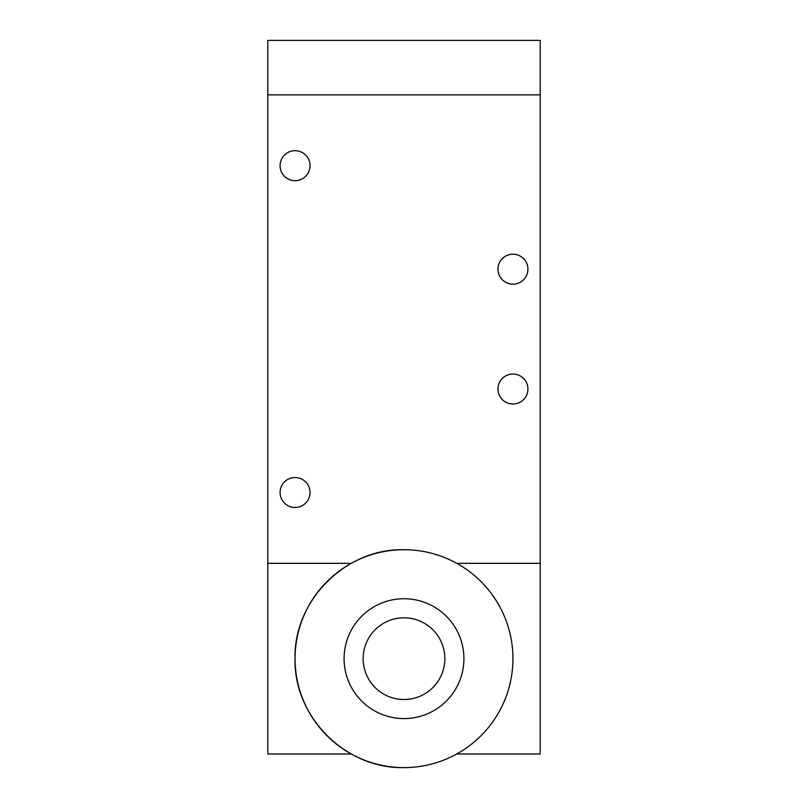 <?xml version="1.0" encoding="UTF-8"?>
<svg xmlns="http://www.w3.org/2000/svg" width="808" height="808" viewBox="0 0 808 808"><rect width="100%" height="100%" fill="white"/><g stroke="black" fill="none" stroke-linecap="round" stroke-linejoin="round"><path stroke-width="1.21" d="M404 617.807A40.855 40.855 0 0 1 439.38 679.084A40.855 40.855 0 0 1 368.62 679.084A40.855 40.855 0 0 1 404 617.807M404 598.738A59.923 59.923 0 0 1 455.894 688.618A59.923 59.923 0 0 1 352.106 688.618A59.923 59.923 0 0 1 404 598.738M404 549.713C345.784 548.208 293.556 600.445 295.051 658.651C293.556 716.868 345.784 769.105 404 767.6A108.949 108.949 0 0 0 512.949 658.651A108.949 108.949 0 0 0 404 549.713A108.949 108.949 0 0 0 295.051 658.651A108.949 108.949 0 0 0 404 767.6M456.742 563.327L540.178 563.327L540.178 94.869L267.822 94.869L267.822 753.985L351.258 753.985M456.742 753.985L540.178 753.985L540.178 563.327M267.822 94.869L267.822 40.4L540.178 40.4L540.178 94.869M310.04 492.516A14.978 14.978 0 0 1 287.567 505.485A14.978 14.978 0 0 1 287.567 479.548A14.978 14.978 0 0 1 310.04 492.516M310.04 165.68A14.978 14.978 0 0 1 287.567 178.659A14.978 14.978 0 0 1 287.567 152.712A14.978 14.978 0 0 1 310.04 165.68M527.927 269.185A14.978 14.978 0 0 1 505.454 282.154A14.978 14.978 0 0 1 505.454 256.207A14.978 14.978 0 0 1 527.927 269.185M527.927 389.022A14.978 14.978 0 0 1 505.454 401.99A14.978 14.978 0 0 1 505.454 376.043A14.978 14.978 0 0 1 527.927 389.022M267.822 563.327L351.258 563.327"/></g></svg>
